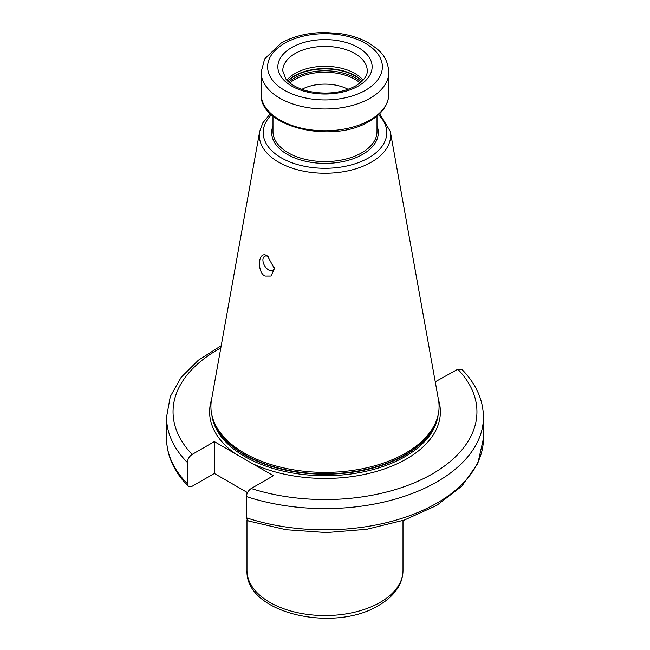<?xml version="1.0" encoding="UTF-8"?>
<svg xmlns="http://www.w3.org/2000/svg" width="650" height="650" viewBox="0 0 650 650"><rect width="100%" height="100%" fill="white"/><g stroke="black" fill="none" stroke-linecap="round" stroke-linejoin="round"><path stroke-width="0.97" d="M348.14 89.351A34.125 19.703 0 0 0 301.86 89.351M286.886 80.169A42.25 24.391 180 0 1 295.124 73.45A42.25 24.391 0 0 1 363.114 80.169M437.019 418.982L436.442 420.696A113.498 65.528 0 0 1 405.259 454.618A113.498 65.528 180 0 1 291.744 470.941A113.498 65.528 180 0 1 213.557 420.696L212.981 418.982A114.083 65.869 180 0 0 291.574 469.479A114.083 65.869 180 0 0 405.673 453.082A114.083 65.869 0 0 0 437.019 418.982A114.083 65.869 0 0 0 438.474 399.717L390.309 131.446L379.649 113.677M212.981 418.982A114.083 65.869 180 0 1 211.526 399.717L259.691 131.446A65.658 37.903 180 0 0 296.774 169.577A65.658 37.903 180 0 0 371.426 162.159A65.658 37.903 0 0 0 390.309 131.446M267.524 256.043L274.422 268.596L271.001 276.039L265.168 276.047C256.912 273.219 257.676 248.991 267.524 256.043M435.256 381.794L457.836 369.224L461.752 369.233C475.971 383.719 483.21 399.685 483.454 417.121A158.454 91.479 180 0 1 246.456 496.567L246.456 517.798L248.219 520.902L286.065 529.726L326.487 532.577L366.811 529.279L404.381 520.041L436.735 505.407L461.801 486.192L477.856 463.385L483.454 438.352A158.454 91.479 0 0 1 246.456 517.798M220.821 347.953A151.954 87.726 0 0 0 192.164 454.407C189.256 456.398 187.663 459.087 187.387 462.467L187.387 483.698L188.248 486.241L192.164 486.249L214.338 473.452L247.52 492.611M246.456 496.567C246.732 493.188 248.324 490.498 251.225 488.507L273.406 475.702L214.338 441.602L214.338 473.452M192.164 454.407L214.338 441.602M268.125 256.425A8.125 4.688 -120 0 0 264.607 256.303A8.125 4.688 -120 0 0 263.364 262.819A8.125 4.688 -120 0 0 268.669 269.977A8.125 4.688 60 0 0 272.732 270.376A8.125 4.688 60 0 0 274.373 267.483M289.843 82.924A42.656 24.627 180 0 1 294.84 79.454A42.656 24.627 0 0 1 360.157 82.924M361.173 82.071A43.225 24.96 0 0 0 294.434 78.089A43.225 24.96 180 0 0 288.827 82.071M287.828 81.144A43.225 24.96 180 0 1 294.434 76.229A43.225 24.96 0 0 1 362.172 81.144M362.342 80.974A43.16 24.919 0 0 0 294.483 75.847A43.16 24.919 180 0 0 287.658 80.974M367.25 70.793A42.25 24.391 0 0 0 341.169 48.254A42.25 24.391 0 0 0 295.124 53.544A42.25 24.391 0 0 0 282.75 70.793L285.878 78.983C287.552 81.632 294.572 87.888 308.246 91.228C326.243 94.876 342.127 93.072 355.891 85.808C367.656 78.228 367.258 72.516 367.25 70.793M358.329 86.052A47.125 27.211 0 0 0 358.329 47.572A47.125 27.211 0 0 0 291.671 47.572A47.125 27.211 0 0 0 291.671 86.052A47.125 27.211 0 0 0 358.329 86.052M365.568 90.236A57.371 33.117 0 0 0 365.568 43.396A57.371 33.117 0 0 0 284.432 43.396A57.371 33.117 0 0 0 284.432 90.236A57.371 33.117 0 0 0 365.568 90.236M370.159 98.199A63.871 36.871 0 0 0 388.871 72.118C387.27 55.591 379.413 50.294 369.704 43.599C361.132 38.521 351.073 35.157 339.519 33.508L325.236 32.5C308.36 32.573 293.678 36.091 281.182 43.071L264.664 58.898L261.129 72.118A63.871 36.871 0 0 0 300.56 106.186A63.871 36.871 0 0 0 370.159 98.199M370.159 119.982A63.871 36.871 180 0 1 300.56 127.969A63.871 36.871 180 0 1 261.129 93.901C258.919 127.286 333.117 144.3 369.623 121.168C382.054 113.88 388.473 104.788 388.871 93.901A63.871 36.871 0 0 1 370.159 119.982M377.008 116.066L377.008 131.568A52.008 30.022 0 0 1 361.774 152.799A52.008 30.022 180 0 1 305.102 159.307A52.008 30.022 180 0 1 272.992 131.568L272.992 116.066M272.992 125.872A53.308 30.778 180 0 0 299.284 159.583A53.308 30.778 180 0 0 362.692 154.391A53.308 30.778 0 0 0 377.008 125.872M378.495 114.766A61.799 35.677 0 0 1 368.696 157.852A61.799 35.677 180 0 1 287.365 160.924A61.799 35.677 180 0 1 271.505 114.766M212.94 418.852A113.433 65.487 180 0 0 289.876 470.966A113.433 65.487 180 0 0 405.21 455.008A113.433 65.487 0 0 0 437.06 418.852M438.132 415.001A113.433 65.487 0 0 1 405.21 456.527A113.433 65.487 180 0 1 285.447 471.599A113.433 65.487 180 0 1 211.868 415.001M252.517 463.645A115.383 66.617 180 0 0 406.591 458.916A115.383 66.617 0 0 0 438.49 399.791M235.219 453.659A115.383 66.617 180 0 1 211.51 399.791M251.225 488.507A151.954 87.726 0 0 0 432.445 473.85A151.954 87.726 0 0 0 457.836 369.224M188.248 486.241C174.029 471.754 166.79 455.788 166.546 438.352A158.454 91.479 0 0 0 187.387 483.698M187.387 462.467A158.454 91.479 180 0 1 166.546 417.121L166.546 438.352M403.008 570.513C402.984 575.859 401.635 580.986 398.986 585.894C394.713 593.58 387.993 600.064 378.812 605.337C334.344 633.108 245.213 613.567 246.992 570.513A78.008 45.037 0 0 0 295.149 612.121A78.008 45.037 0 0 0 380.161 602.363A78.008 45.037 0 0 0 403.008 570.513L403.008 520.504M261.129 72.118L261.129 93.901M388.871 72.118L388.871 93.901M270.351 113.677L262.844 122.85L259.691 131.446M483.454 417.121L483.454 438.352M221.219 345.694L198.437 360.141L181.171 377.301L170.292 396.573L166.546 417.121M246.992 492.302L246.992 493.805M246.992 519.943L246.992 570.513"/></g></svg>
